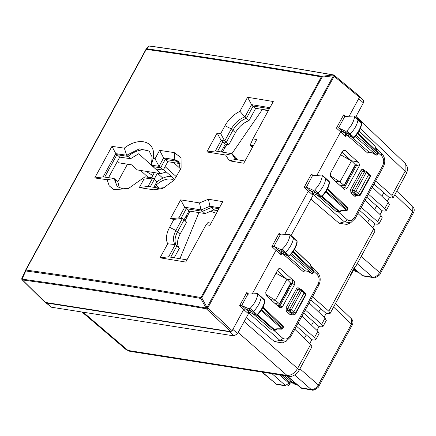 <?xml version="1.0" encoding="UTF-8"?>
<svg xmlns="http://www.w3.org/2000/svg" width="436" height="436" viewBox="0 0 436 436"><rect width="100%" height="100%" fill="white"/><g stroke="black" fill="none" stroke-linecap="round" stroke-linejoin="round"><path stroke-width="0.65" d="M82.006 312.018L126.118 349.628L129.841 351.329L126.069 349.59M405.202 163.402L405.093 171.31A6.268 1.837 28.6 0 1 406.368 173.599L393.261 197.633M298.813 370.845A6.268 1.837 28.6 0 0 298.834 370.807A6.268 1.837 28.6 0 0 297.559 368.518C294.611 373.281 291.095 375.587 287.008 375.429A6.268 4.638 98.9 0 0 288.839 376.301L288.839 376.301A6.268 4.638 98.9 0 0 288.948 376.317M278.882 271.999L282.397 275.765L279.645 272.68M140.561 170.449L148.115 177.299M117.796 181.905L127.459 164.192M298.834 370.807L311.942 346.773L310.694 344.435L294.801 329.24M319.103 333.633L317.866 331.273L301.974 316.084M296.464 326.188L311.833 339.715L313.991 340.053L315.778 339.731L314.465 337.513L317.866 331.273M303.641 313.032L319.01 326.559L321.163 326.896L322.956 326.575L321.643 324.357L325.043 318.117L326.281 320.476M310.813 299.87L326.183 313.397L328.341 313.735L330.128 313.413L328.815 311.195L373.837 228.633L375.074 230.987M355.405 266.707L354.806 267.78A6.268 1.837 28.6 0 0 354.55 267.192L350.244 275.083A6.268 1.837 28.6 0 1 350.5 275.677L330.117 313.435M375.085 230.971L355.623 266.598M382.247 217.831L381.01 215.471L365.117 200.277M359.607 210.386L374.976 223.913L377.135 224.251L378.922 223.93L377.609 221.711L381.01 215.471M366.785 197.225L382.154 210.752L384.307 211.095L386.1 210.773L384.786 208.55L388.187 202.315L389.424 204.669M373.957 184.068L389.326 197.595L391.484 197.933L393.272 197.612L391.959 195.393L405.093 171.31L360.332 128.516M274.718 303.293L279.274 304.257L279.443 303.783L279.274 304.257M270.712 299.646L275.421 300.388L279.443 303.783L290.708 283.122L286.904 279.329L275.999 273.181M290.501 283.667L290.708 283.122L290.501 283.667M339.301 184.859L343.857 185.823L355.291 164.688L355.084 165.233L355.291 164.688L351.481 160.895L340.581 154.742M343.857 185.823L344.026 185.349L340.004 181.954L329.954 175.485M335.289 181.213L340.004 181.954L351.481 160.895M286.904 279.329L275.421 300.388L265.371 293.924M152.769 175.506L145.978 171.299M291.755 382.339L293.352 383.696L297.548 385.086M353.574 270.037L354.773 271.056L358.414 272.358M281.972 276.549L282.397 275.765M346.549 158.115L347.203 156.911M372.295 187.12L388.187 202.315M375.625 181.016L391.959 195.393M298.131 323.136L314.465 337.513M305.304 309.974L321.643 324.357M309.151 302.922L325.043 318.117M312.481 296.818L328.815 311.195M357.945 213.438L373.837 228.633M361.275 207.334L377.609 221.711M368.447 194.173L384.786 208.55M354.419 267.432L354.806 267.78L350.5 275.677M326.183 313.397L324.101 317.217M320.662 308.535L318.732 312.083M319.01 326.559L316.928 330.374M313.489 321.697L311.555 325.24M311.833 339.715L309.751 343.535M306.312 334.853L304.383 338.401M374.976 223.913L372.894 227.734M369.456 219.052L367.526 222.594M382.154 210.752L380.072 214.572M376.633 205.896L374.698 209.438M389.326 197.595L387.244 201.416M383.805 192.734L381.876 196.276M351.558 318.885L351.46 324.139L352.097 325.278C353.373 323.038 353.187 320.901 351.552 318.88L335.513 303.543M299.935 368.785L318.302 384.95C316.329 388.122 313.985 389.659 311.266 389.561L312.181 389.997L302.17 388.422A3.134 2.322 -81.1 0 1 301.254 387.986L287.259 376.055M286.883 375.995L300.622 387.713L311.266 389.561L294.774 375.042M354.25 268.805L362.534 275.607A3.134 2.322 98.9 0 0 363.45 276.043A3.134 3.134 0 0 1 361.885 275.318M373.51 277.623A3.134 2.322 -81.1 0 1 373.461 277.612A3.134 2.322 -81.1 0 1 372.546 277.176C375.265 277.28 377.609 275.743 379.582 272.571L412.739 211.754L412.832 206.501C414.467 208.533 414.652 210.664 413.377 212.899A3.134 0.916 28.6 0 0 412.739 211.754L394.874 194.674M289.591 384.339A3.134 3.134 0 0 1 286.354 385.936A3.134 2.322 98.9 0 1 285.438 385.5L288.954 383.195A3.134 0.916 28.6 0 1 289.591 384.339L290.185 383.255L289.531 382.143L281.596 375.162M261.883 372.066L276.261 384.062L262.265 372.126M294.611 382.585L291.749 382.132L290.49 382.922L292.104 382.307L284.583 375.63M294.78 382.726L292.104 382.307M286.501 341.05L282.359 342.865L274.555 341.688L246.302 317.604M275.547 304.045L275.83 303.527M287.335 279.759L277.378 270.652M290.343 337.088L289.962 335.753L318.002 284.327A3.134 0.916 -151.4 0 1 318.656 285.487L290.616 336.908L286.07 341.252L279.836 340.282L274.555 341.688M282.315 307.086L294.534 284.675C295.041 283.019 294.741 281.705 293.641 280.746L280.566 268.843L279.694 268.456L277.95 269.606L265.747 291.984L266.069 295.428L279.77 307.756L282.315 307.086L279.988 305.87L292.169 283.536L292.616 280.239L286.883 279.16M278.844 307.042L279.988 305.87M351.078 222.616L346.936 224.426L339.137 223.254L310.884 199.17M340.124 185.611L340.407 185.093M351.912 161.325L341.96 152.219M313.893 193.693L291.052 235.538M45.077 302.382L230.753 331.638L232.159 330.717L232.873 329.403L237.582 333.6L249.316 312.127M271.361 329.758L274.113 330.194A1.254 0.926 -81.1 0 0 274.478 330.368L271.361 329.758L253.158 313.887M307.756 271.306L304.628 270.696L304.998 270.87L303.216 271.612L282.016 253.103L281.078 254.82L275.966 250.378L252.21 293.94M354.92 218.654L354.544 217.319L382.585 165.893A3.134 0.916 -151.4 0 1 383.239 167.053L355.198 218.474L350.653 222.818L344.413 221.848L339.137 223.254M346.893 188.652L359.117 166.241C359.618 164.579 359.319 163.271 358.218 162.312L345.149 150.409L344.271 150.022L342.527 151.172L330.325 173.55L330.652 176.994L343.726 188.886L344.353 189.322L346.893 188.652L344.565 187.436L341.257 186.635M351.46 160.726L357.193 161.805L356.746 165.102L344.565 187.436L343.426 188.608M313.086 193.807L312.541 194.892C312.378 193.628 312.683 193.148 313.468 193.464L314.738 194.075L313.468 193.464L309.805 190.281L308.252 191.164L284.468 234.786M248.509 312.241L247.964 313.326C247.795 312.062 248.106 311.582 248.885 311.898L255.872 315.097A1.145 0.692 -47.9 0 0 256.978 314.716A18.704 11.325 -47.9 0 0 264.717 300.409A1.145 0.692 -47.9 0 0 264.576 299.897L261.022 296.551A1.254 0.758 -47.9 0 0 261.006 296.535L257.605 293.602M250.16 312.508L248.885 311.898L245.228 308.721L243.675 309.598L232.873 329.403M271.862 246.569L273.977 246.318L281.067 249.73L282.179 249.354C286.605 244.885 289.226 240.122 290.038 235.059L289.488 234.41L289.88 234.524L293.275 237.457A1.254 0.758 132.1 0 1 293.292 237.473A1.254 0.758 132.1 0 1 293.45 238.04A18.808 11.39 132.1 0 1 285.547 252.411A1.254 0.758 132.1 0 1 284.343 252.815L277.525 249.506L275.966 250.378L271.862 246.569L279.111 233.276L281.204 235.031M282.533 253.332A1.254 0.981 -64.1 0 1 282.343 253.267L281.029 252.64L280.702 252.94L281.078 254.82L281.776 252.608L280.702 252.94M287.586 255.812L304.628 270.696L303.216 271.612M292.741 314.149L290.283 314.787A1.254 0.779 129.9 0 1 291.673 313.849L294.262 314.432A1.254 0.888 -79.4 0 1 293.946 314.274L291.673 313.849L290.147 312.568L288.741 313.495L286.348 311.32L286.032 307.876A1.254 0.365 -151.4 0 0 287.613 308.683L297.941 289.733L299.243 289.346M335.943 211.324L338.696 211.76A1.254 0.926 -81.1 0 0 339.061 211.934L335.943 211.324L317.735 195.453M372.333 152.873L369.21 152.262L369.575 152.436L367.799 153.178L346.593 134.669L345.655 136.386L345.279 134.506L345.606 134.206L346.92 134.833A1.254 0.981 -64.1 0 1 346.751 134.724L342.107 131.073L340.543 131.945L316.792 175.506M154.747 168.22L160.753 173.621L137.378 169.953L131.547 164.83L119.301 162.906L117.486 161.238M338.559 127.884L344.68 116.652L343.688 114.842L336.445 128.13L338.559 127.884L345.644 131.291L346.756 130.92C351.182 126.451 353.803 121.682 354.615 116.625L354.065 115.976L344.407 116.51M321.784 175.054L322.346 175.692C321.583 180.738 318.999 185.507 314.601 190.003L313.489 190.39L306.432 187.153L309.805 190.281L316.765 193.48A1.254 0.758 -47.9 0 0 317.975 193.061A18.808 11.39 -47.9 0 0 325.757 178.673A1.254 0.758 -47.9 0 0 325.599 178.117A1.254 0.758 -47.9 0 0 325.588 178.101L321.784 175.054L312.116 175.73M306.432 187.153L312.389 175.871L311.397 174.062L313.479 175.801M306.268 187.104L304.154 187.349L311.397 174.062M289.488 234.41L279.83 234.944M273.977 246.318L280.103 235.091L279.111 233.276M257.611 293.602L247.539 294.164M257.202 293.488L257.763 294.126C257.006 299.172 254.422 303.941 250.024 308.443L248.912 308.824L241.686 305.538L247.812 294.305L246.82 292.496L248.901 294.235M241.686 305.538L239.571 305.789L246.82 292.496M241.855 305.587L245.228 308.721L252.188 311.914A1.254 0.758 -47.9 0 0 253.392 311.495A18.808 11.39 -47.9 0 0 261.18 297.107A1.254 0.758 -47.9 0 0 261.022 296.551M274.478 330.368A1.254 1.254 0 0 0 275.35 330.183A1.254 0.398 -123.2 0 1 274.876 329.981L257.594 314.77M311.004 266.538L310.683 265.072A1.254 0.916 167.7 0 0 310.47 264.701L294.518 249.447M311.015 266.581L313.506 270.8L293.265 251.452M310.982 266.5L313.506 270.8A1.254 0.768 -46.3 0 1 313.337 271.579L312.868 272.445L291.564 253.698M307.685 271.279L311.457 273.367A1.254 0.779 -48.6 0 0 312.868 272.445A1.254 0.365 -151.4 0 1 313.119 272.903L313.593 272.031L313.337 271.579L292.872 252.013M275.361 330.177L277.024 329.087L281.667 329.175A1.254 0.294 -88.9 0 0 281.89 328.777L276.974 328.777M303.816 291.858L304.072 293.041L301.668 290.872L291.335 309.822L293.739 311.991L292.333 312.917L290.147 312.568L287.76 310.399L287.613 308.683L289.76 309.02L300.093 290.071L297.941 289.733L296.36 288.926L286.032 307.876M336.445 128.13L345.655 136.386L346.358 134.174L345.279 134.506M352.163 137.378L369.21 152.262L367.799 153.178M357.324 195.71L354.86 196.353A1.254 0.779 129.9 0 1 356.25 195.415L358.523 195.84A1.254 0.888 100.6 0 0 358.839 195.998A1.254 1.254 0 0 0 360.18 195.355M368.393 173.424L368.654 174.607L366.245 172.438L355.912 191.388L358.321 193.557L356.915 194.478L354.724 194.134L353.318 195.061L350.925 192.881L350.609 189.442A1.254 0.365 -151.4 0 0 352.19 190.249L362.523 171.299L363.82 170.912M358.839 195.998L356.588 195.573L354.724 194.134L352.343 191.965L352.19 190.249L354.337 190.587L364.67 171.637L362.523 171.299L360.943 170.492L350.609 189.442M257.278 314.727L250.024 308.443M276.86 328.679L274.876 329.981A1.254 0.779 -48.6 0 1 274.113 330.194L257.082 315.201L257.376 314.988C261.671 310.596 264.194 305.909 264.941 300.927L257.763 294.126M354.021 137.198L353.71 137.198A1.145 0.692 132.1 0 1 352.61 137.563L354.114 137.465C358.436 133.1 360.997 128.424 361.793 123.426L361.422 122.385L357.874 119.039A1.254 0.758 132.1 0 0 357.858 119.023L354.065 115.976M357.874 119.039A1.254 0.758 132.1 0 1 358.027 119.606A18.808 11.39 132.1 0 1 350.13 133.977A1.254 0.758 132.1 0 1 348.92 134.381L342.107 131.073L338.734 127.939M297.21 241.866L296.845 240.825A1.145 0.692 132.1 0 1 296.987 241.342L297.21 241.866C296.415 246.858 293.859 251.534 289.537 255.899L288.196 256.112L282.343 253.267A1.254 0.981 -64.1 0 1 282.174 253.158L281.187 252.684L274.157 246.373M288.196 256.112L282.174 253.158M289.444 255.632L289.133 255.632A1.145 0.692 132.1 0 1 288.027 256.003L281.067 249.73M283.013 326.133A1.254 1.254 0 0 1 283.269 327.654L283.008 327.196A1.254 0.768 -46.3 0 0 283.029 326.15L263.061 307.058M283.264 327.654L282.79 328.521A1.254 0.365 -151.4 0 0 282.539 328.063A1.254 0.779 131.4 0 1 281.89 328.777L261.104 310.481M295.188 313.86L295.341 313.342A1.254 0.79 130.2 0 1 293.946 314.274L289.924 310.743L287.76 310.399L286.348 311.32M295.597 313.8L305.843 295.008A1.254 0.365 -151.4 0 0 305.587 294.551L295.341 313.342L293.739 311.991L304.072 293.041L305.587 294.551A1.254 0.763 -45.1 0 0 305.625 293.521A1.254 1.254 0 0 1 305.838 295.014M301.674 289.809A1.254 1.254 0 0 0 301.025 289.499A1.254 0.926 -81.1 0 0 300.093 290.071A1.254 0.365 28.6 0 1 301.668 290.872A1.254 0.758 -47.9 0 0 301.674 289.809L305.625 293.521M375.598 148.142L375.053 146.267A1.254 0.916 -12.3 0 1 375.26 146.621L375.587 148.104M375.56 148.066L378.083 152.366L357.847 133.013M375.968 154.894L376.039 154.933A1.254 0.779 -48.6 0 0 377.445 154.012L356.147 135.264M321.648 196.772L320.455 196.663A1.145 0.692 -47.9 0 0 321.555 196.282A18.704 11.325 -47.9 0 0 329.294 181.976L329.523 182.493C328.777 187.475 326.253 192.162 321.959 196.554L321.643 196.778L338.696 211.76A1.254 0.779 -48.6 0 0 339.459 211.547A1.254 0.398 56.8 0 0 339.944 211.743L341.606 210.653L346.244 210.741A1.254 0.294 -88.9 0 0 346.473 210.343L341.443 210.245L339.459 211.547L322.171 196.336M321.855 196.293L314.601 190.003M347.111 134.898A1.254 0.981 -64.1 0 1 346.92 134.833L352.779 137.678M361.793 123.426L354.615 116.625M322.346 175.692L329.294 181.976A1.145 0.692 -47.9 0 0 329.153 181.463L325.599 178.117M378.143 152.349A1.254 1.254 0 0 1 378.175 153.597L377.919 153.145A1.254 0.768 -46.3 0 0 378.083 152.366L375.418 147.935M378.175 153.597L377.701 154.469A1.254 0.365 -151.4 0 0 377.445 154.012L377.919 153.145L357.455 133.574M347.59 207.7A1.254 1.254 0 0 1 347.846 209.22L347.59 208.762A1.254 0.768 -46.3 0 0 347.612 207.716L327.643 188.625M347.846 209.22L347.372 210.087A1.254 0.365 -151.4 0 0 347.116 209.629A1.254 0.779 131.4 0 1 346.473 210.343L325.681 192.047M359.771 195.426L359.918 194.908A1.254 0.79 130.2 0 1 358.523 195.84L354.506 192.309L352.343 191.965L350.925 192.881M370.42 176.575A1.254 0.365 -151.4 0 0 370.164 176.117L359.918 194.908L358.321 193.557L368.654 174.607L370.164 176.117A1.254 0.763 -45.1 0 0 370.202 175.087A1.254 1.254 0 0 1 370.415 176.58L360.174 195.366M368.66 173.55L366.251 171.375A1.254 1.254 0 0 0 365.608 171.065L363.45 170.727M361.422 122.385A1.145 0.692 132.1 0 1 361.564 122.903A18.704 11.325 -47.9 0 1 353.71 137.198L346.756 130.92M176.662 176.994L165.108 166.645M252.853 146.605L251.49 146.392L252.499 147.254M236.198 159.56L233.249 154.954L235.794 157.358L237.32 159.745M244.988 161.026L235.44 159.434L229.341 160.808A5173.511 1513.999 28.6 0 1 240.405 162.655L243.789 163.222L256.706 139.536A5173.511 1513.999 -151.4 0 0 252.902 138.899L273.279 101.523A5173.511 1513.999 -151.4 0 0 247.577 97.272L251.577 104.7L244.912 116.919L249.011 120.609L255.698 108.341L253.12 106.073L246.444 118.314A17.244 10.442 -47.9 0 0 232.884 130.326L226.284 142.43L228.862 144.703L225.319 144.147L222.742 141.874L217.58 151.341M225.319 144.147L221.085 151.913M249.011 120.609C243.359 122.761 238.83 126.778 235.429 132.658L228.862 144.703M215.346 150.992L221.134 140.387L222.742 141.874L226.284 142.43L224.66 140.948L221.096 140.37L217.133 133.013L206.8 151.962L215.313 150.976L231.707 153.652L233.249 154.954M255.698 108.341L268.467 110.346M269.922 107.681L251.567 104.64L253.12 106.073L269.404 108.629M179.365 248.329C176.771 244.879 176.994 240.187 180.03 234.246L186.597 222.207L184.09 219.809L177.49 231.919A17.244 10.442 -47.9 0 0 176.847 245.953L179.365 248.329L174.22 257.763M167.691 243.779L160.039 257.818A5173.511 1513.999 -151.4 0 1 185.736 262.069L206.114 224.698A5173.511 1513.999 -151.4 0 1 206.539 224.769L209.863 225.325L222.78 201.639L219.455 201.083A5173.511 1513.999 28.6 0 0 208.386 199.236L199.486 202.925A5173.511 1513.999 28.6 0 0 180.684 199.862L170.351 218.812A5173.511 1513.999 -151.4 0 1 173.91 219.39L169.604 227.287C166.203 233.8 165.566 239.293 167.691 243.779L175.267 244.585L176.847 245.953L170.721 257.191M184.068 219.793L188.87 210.997L186.292 208.724L181.131 218.191M180.684 199.862L184.646 207.22L186.292 208.724L202.538 211.28L205.154 213.553L213.983 209.798L211.373 207.525L218.927 208.708M188.87 210.997L205.154 213.553M199.486 202.925L201.034 209.901L202.538 211.28L211.373 207.525L209.978 206.217L219.422 207.798M217.989 210.425L213.983 209.798M208.386 199.236L209.978 206.217M206.114 224.698L207.896 222.638L211.062 223.128M206.8 151.962A5173.511 1513.999 28.6 0 1 225.603 155.025L231.707 153.652M160.039 257.818L168.552 256.837L186.935 259.872M170.351 218.812L178.858 217.826L182.422 218.403L173.91 219.39M184.646 207.22L201.034 209.901M201.089 209.923L209.945 206.255M175.288 244.607L168.607 256.864M169.604 227.287L175.888 230.491C172.858 236.416 172.651 241.113 175.267 244.585M180.03 234.246L175.888 230.491L182.422 218.403M184.09 219.809L182.466 218.425M184.679 207.236L178.896 217.842M217.133 133.013A5173.511 1513.999 -151.4 0 1 220.698 133.59L224.66 140.948M247.577 97.272L239.925 111.311L244.879 116.913C239.217 119.039 234.682 123.034 231.282 128.903L224.698 140.97M239.925 111.311C233.652 114.428 228.677 119.224 225.003 125.693L231.282 128.903L235.429 132.658M220.698 133.59L225.003 125.693M229.341 160.808L225.603 155.025M235.505 159.456L231.761 153.674M252.902 138.899L250.199 145.052L253.349 145.695M251.49 146.392L250.21 145.166M179.289 162.225A16.928 10.251 -47.9 0 0 176.482 161.184L179.109 163.462L180.106 163.68M180.477 170.007L178.542 161.38L174.847 159.647L176.482 161.184L165.233 159.418L167.811 161.685L163.222 170.105L155.548 168.901L151.357 165.168L153.156 158.497C156.715 141.798 139.863 135.787 124.32 148.142L126.663 155.221M179.109 163.462L167.811 161.685M164.552 187.638L159.304 188.15L153.957 189.84L162.802 188.445L174.068 180.221L181.104 168.182L181.054 157.696L174.253 152.611L174.847 159.647L163.609 157.914L165.233 159.418L160.644 167.838L163.222 170.105M150.322 186.766L154.328 179.419L156.835 181.817L153.843 187.306M149.897 151.821A23.827 14.432 -47.9 0 0 127.977 156.42L116.93 154.687L104.716 177.092M119.404 187.954L117.878 181.981L114.052 178.471L103.152 176.869L115.813 153.652L119.72 157.14L108.537 177.648M130.582 158.693L138.686 153.75L151.357 165.162L152.115 156.998L149.216 151.096L139.302 148.845L126.718 155.243L130.582 158.693L119.72 157.14M115.813 153.646L111.965 146.354L94.743 177.937L103.152 176.869M115.349 179.583A23.827 14.432 -47.9 0 0 118.091 187.208M174.787 179.398L163.516 169.566M160.753 173.621L166.307 171.997M174.253 152.611L159.614 150.36L163.609 157.914L159.015 166.334L160.644 167.838L152.883 166.617M115.813 153.652L126.696 155.227M159.304 188.15L148.066 186.417L139.318 187.584L153.957 189.84M124.32 148.142A5173.511 1513.999 -151.4 0 0 111.965 146.354M159.614 150.36L155.025 158.78L159.015 166.334L151.357 165.168M155.025 158.78L153.156 158.497M154.328 179.419L152.66 177.997L145.003 176.825L128.217 188.646L113.834 189.616L109.213 185.845L107.098 179.725A5173.511 1513.999 -151.4 0 0 94.743 177.937M107.098 179.725L114.003 178.444M129.95 187.862L122.832 188.848L117.355 186.646L114.052 178.471M139.318 187.584L143.913 179.158L152.66 177.997L148.066 186.417M143.913 179.158L142.043 178.874M149.156 46.053A1.254 1.204 -166.3 0 1 149.88 46.178L149.167 46.036L146.877 48.821C203.879 56.844 262.232 66.01 321.926 76.316L333.142 74.932L333.3 75.744L322.09 77.128A1.254 0.365 -151.4 0 0 321.332 76.856C261.633 66.55 203.28 57.383 146.273 49.361L146.877 48.821L145.924 49.459A1.254 0.365 28.6 0 1 145.935 49.432A1.254 0.365 28.6 0 1 146.273 49.361L25.937 270.048A1.254 0.365 -151.4 0 0 25.599 270.118A1.254 0.365 -151.4 0 0 25.588 270.146L25.751 270.958A1.254 0.948 -82.1 0 1 25.937 270.048C82.998 277.972 141.351 287.139 201.001 297.543L321.332 76.856A1.254 0.91 99.8 0 1 321.926 76.316L322.09 77.128L201.754 297.815L200.8 298.453L201.001 297.543A1.254 0.365 -151.4 0 1 201.754 297.815L206.991 307.391L206.037 308.029L200.8 298.453C141.16 288.043 82.807 278.882 25.751 270.958L22.062 279.133L21.904 278.321L25.555 270.206L21.904 278.321M25.555 270.206A1.254 1.254 0 0 1 25.599 270.118L145.935 49.432A1.254 1.254 0 0 1 146.065 49.235L145.946 49.415M22.002 279.585A1.254 0.774 -45.5 0 0 22.132 279.803A1.254 0.774 -45.5 0 0 22.416 279.939C82.3 288.191 143.613 297.821 206.359 308.824L206.037 308.029C143.28 297.025 81.957 287.395 22.062 279.133A1.254 0.948 97.9 0 0 22.421 279.934L22.416 279.939A1.254 1.188 -164.7 0 1 21.8 278.577A1.254 1.188 -164.7 0 1 21.8 278.571A1.254 1.188 -164.7 0 1 21.86 278.413M230.753 331.638L206.386 308.835A1.254 0.725 -46.9 0 0 207.792 307.914L334.107 76.262A1.254 0.747 -50.3 0 0 334.096 75.188A1.254 1.254 0 0 0 333.834 75.019L333.333 75.755A1.254 0.365 28.6 0 1 334.107 76.262L359.449 97.272L358.735 98.585L363.379 102.901L355.634 117.104M349.045 116.352L358.735 98.585M359.193 96.089L359.449 97.272M232.159 330.717L207.792 307.914A1.254 0.365 28.6 0 0 207.018 307.407L333.807 75.008A1.254 1.254 0 0 0 333.48 74.905A1.254 0.905 -80.2 0 0 333.142 74.932C270.325 64.038 209.002 54.402 149.167 46.036L148.213 46.674M146.065 49.235L148.354 46.45A1.254 1.254 0 0 1 149.499 46.003C209.34 54.375 270.663 64.005 333.48 74.905A1.254 0.905 -80.2 0 1 333.763 75.019M363.379 102.901L363.406 100.258L359.624 96.743M46.467 302.982L51.263 307.189L45.698 302.573L46.467 302.982L229.358 331.709L230.41 331.583M237.582 333.6L234.067 335.905L51.263 307.189M174.008 180.286A18.497 11.2 -47.9 0 0 156.001 185.196L155.439 184.374M171.304 176.357A21.631 13.102 -47.9 0 0 156.715 182.041M156.001 185.196L159.271 188.15M154.84 185.474L155.614 187.578M162.879 178.171L157.401 173.228L159.936 173.495M154.121 179.245L157.401 173.228M151.505 177.817L154.344 172.618M186.014 216.229L186.94 217.068M268.091 111.038L263.916 109.632M262.418 109.398L231.848 153.75M222.371 152.12L226.916 144.398M216.441 213.269L210.517 211.269M179.915 258.706L198.936 212.577M213.504 209.999L217.847 210.681M189.922 211.16L185.082 220.758M238.198 332.472L287.008 375.429L128.01 350.457L83.14 312.198M310.694 344.435L297.559 368.518L244.165 321.523M295.913 384.83L293.145 382.47M357.335 272.189L354.566 269.824M352.097 325.283L318.939 386.094A3.134 0.916 28.6 0 1 318.929 386.111A3.134 0.916 28.6 0 0 318.302 384.95L351.46 324.139L333.595 307.053M361.215 256.406L379.582 272.571L380.219 273.715C380.535 275.083 374.061 278.844 373.461 277.612L363.45 276.043M357.237 263.704L372.546 277.176L362.534 275.607L354.343 268.625M271.971 373.652L285.438 385.5L276.261 384.062A3.134 2.322 -81.1 0 0 277.176 384.498L286.354 385.936M279.443 374.824L288.954 383.195L289.531 382.143A1.254 0.779 -48.6 0 1 290.937 381.222M353.819 269.59L355.476 269.851M248.82 312.988L279.836 340.282A3.134 1.929 131.4 0 0 282.495 338.025L273.645 330.237M318.656 285.487C321.098 280.435 320.613 275.89 317.195 271.851L310.868 265.9L317.163 271.824L317.146 274.473C319.463 277.176 319.746 280.462 318.002 284.327M280.566 268.843L278.746 268.718M292.616 280.239L293.641 280.746M290.856 283.286L292.169 283.536M279.999 305.849L276.675 305.069M249.643 312.274L249.027 312.612M289.962 335.753C287.733 339.175 285.242 339.933 282.495 338.025M313.735 271.268L317.146 274.473M296.36 288.926C297.145 287.727 298.017 287.471 298.976 288.158L300.333 289.39M288.741 313.495L290.283 314.787M294.534 284.675L292.18 283.509M313.402 194.554L344.413 221.848A3.134 1.929 131.4 0 0 347.072 219.591L338.222 211.803M375.445 147.466L381.745 153.39L381.723 156.039C384.04 158.742 384.329 162.029 382.585 165.893M345.149 150.409L343.328 150.278M357.193 161.805L358.218 162.312M355.433 164.852L356.746 165.102M312.541 194.892L304.154 187.349M314.22 193.84L313.609 194.173M247.964 313.326L239.571 305.789M298.927 289.172A1.254 0.768 132.3 0 1 298.976 288.158M354.544 217.319C352.31 220.741 349.819 221.499 347.072 219.591M383.239 167.053C385.68 162.001 385.19 157.456 381.773 153.418L381.745 153.39M378.317 152.834L381.723 156.039M360.943 170.492C361.727 169.293 362.599 169.037 363.559 169.724L364.916 170.956M353.318 195.061L354.86 196.353M359.117 166.241L356.757 165.075M343.688 114.842L345.786 116.597M249.975 312.389L255.872 315.097L248.912 308.824M310.835 266.369L310.47 264.701A1.254 0.768 -46.3 0 0 310.328 264.429L294.562 249.359M281.394 252.815L281.029 252.64M290.496 254.913L311.457 273.367L307.582 271.159M289.924 310.743A1.254 0.926 -81.1 0 1 289.76 309.02A1.254 0.365 -151.4 0 1 291.335 309.822A1.254 0.758 132.1 0 1 289.924 310.743M363.504 170.738A1.254 0.768 132.3 0 1 363.559 169.724M314.558 193.955L320.455 196.663L313.489 190.39M345.644 131.291L352.61 137.563L346.751 134.724M282.179 249.354L289.133 255.632A18.704 11.325 -47.9 0 0 296.987 241.342L290.038 235.059M262.701 307.783L283.008 327.196L282.539 328.063L261.633 309.664M375.26 146.605A1.254 1.254 0 0 0 374.906 145.995A1.254 0.768 -46.3 0 1 375.053 146.267L359.095 131.013M345.606 134.206L345.971 134.381M355.073 136.479L376.039 154.933L372.159 152.725M366.251 171.375A1.254 0.758 -47.9 0 1 366.245 172.438A1.254 0.365 28.6 0 0 364.67 171.637A1.254 0.926 -81.1 0 1 365.608 171.065M354.506 192.309A1.254 0.926 -81.1 0 1 354.337 190.587A1.254 0.365 -151.4 0 1 355.912 191.388A1.254 0.758 132.1 0 1 354.506 192.309M327.283 189.349L347.59 208.762L347.116 209.629L326.21 191.23M145.924 49.459L25.615 270.097M45.355 302.519L22.416 279.939A1.254 1.188 -164.7 0 1 21.8 278.566A1.254 1.254 0 0 0 22.132 279.803L45.072 302.377M229.358 331.709L234.067 335.905M221.728 150.731L222.682 151.592M224.927 147.782L223.461 147.553M406.363 173.599C407.829 169.01 408.848 168.906 405.235 163.435L356.021 116.385M315.768 339.753L319.114 333.616M322.945 326.591L326.292 320.455M378.911 223.951L382.258 217.815M386.089 210.79L389.435 204.653M129.841 351.329L288.839 376.301C291.804 377.816 299.014 372.393 298.834 370.802M279.71 304.219L290.954 283.602M344.293 185.785L355.536 165.168M318.939 386.094C319.239 387.517 312.721 391.217 312.181 389.997M300.611 387.697A3.134 3.134 0 0 0 302.17 388.422M380.219 273.715L413.377 212.899M275.612 383.773A3.134 3.134 0 0 0 277.176 384.498M396.793 191.164L412.843 206.511M290.191 383.239L290.49 382.922M355.645 269.993L353.76 269.699M249.114 312.034L248.482 312.269M375.445 147.461L381.773 153.418M313.691 193.6L313.064 193.835M310.683 265.05A1.254 1.254 0 0 0 310.328 264.429M307.718 271.301L304.998 270.87M301.025 289.499L298.867 289.161M313.593 272.031A1.254 1.254 0 0 0 313.566 270.789M311.397 273.388A1.254 1.254 0 0 0 313.124 272.892M281.667 329.175A1.254 1.254 0 0 0 282.79 328.521M294.262 314.432A1.254 1.254 0 0 0 295.597 313.789M339.061 211.934A1.254 1.254 0 0 0 339.944 211.743M374.906 145.995L359.144 130.925M372.3 152.862L369.575 152.436M375.979 154.96L372.268 152.845M296.845 240.825L293.292 237.473M314.738 194.075L320.64 196.783M257.066 315.212L256.068 315.223M264.941 300.927L264.576 299.897M375.979 154.954A1.254 1.254 0 0 0 377.707 154.458M346.244 210.741A1.254 1.254 0 0 0 347.372 210.087M368.682 173.566L370.202 175.087M329.523 182.493L329.153 181.463M180.646 168.983L173.746 162.617M359.438 96.193L334.096 75.188M221.619 150.932L222.567 151.788"/></g></svg>
